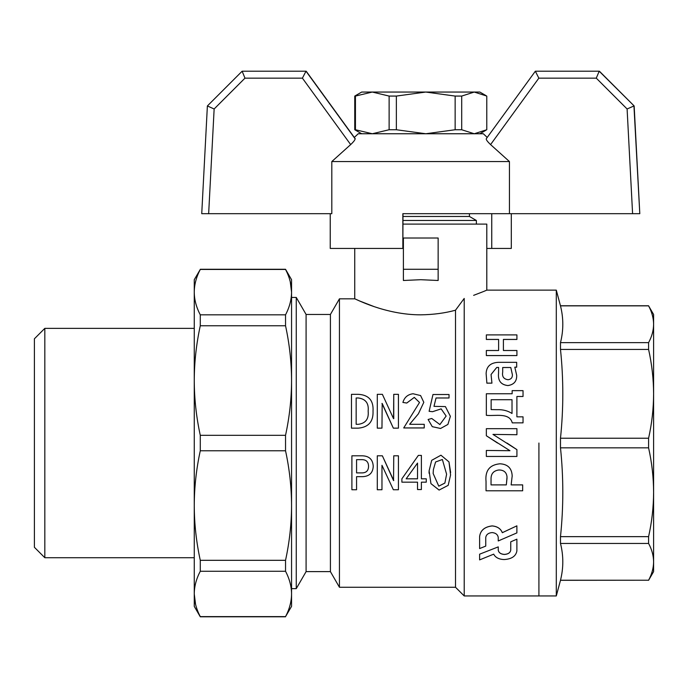 <?xml version="1.0" encoding="UTF-8"?>
<svg xmlns="http://www.w3.org/2000/svg" width="688" height="688" viewBox="0 0 688 688"><rect width="100%" height="100%" fill="white"/><g stroke="black" fill="none" stroke-linecap="round" stroke-linejoin="round"><path stroke-width="1.03" d="M446.607 474.23L444.887 483.036L438.772 486.149L433.156 473.499L438.772 486.167L444.887 483.062L446.607 474.23L442.375 459.507L435.581 461.983L433.38 469.612L433.156 473.507M450.64 472.527L448.98 461.897L440.948 455.207L431.703 460.315L429.114 470.79L431.703 460.324L440.948 455.215L448.98 461.906L450.58 474.935L448.18 485.35L439.09 490.071L430.937 483.63L429.114 470.807L429.063 473.258M516.92 449.651L492.961 434.403L516.92 434.721L516.92 428.667L486.347 428.667L486.347 435.762L509.971 450.709L486.347 450.459L486.347 456.454L516.92 456.454L516.92 449.651L506.97 443.038M402.979 224.107L486.794 224.107L486.794 290.138L483.612 291.488M420.772 279.706L438.144 280.489L438.144 269.283L403.392 269.283L403.392 280.489L420.772 279.706M420.772 314.829C384.91 314.923 354.294 298.222 354.741 298.824C354.311 298.214 384.893 314.923 420.772 314.829C433.431 314.648 445.016 313.109 455.516 310.202L464.211 298.446C493.967 287.782 493.967 287.782 464.211 298.446L462.646 300.561M483.157 291.669L473.636 295.341M455.516 310.202L455.516 587.26L339.442 587.26L330.412 571.616L330.412 314.459L306.091 314.459L296.261 297.431L291.557 297.431M330.412 571.616L306.091 571.616L306.091 314.459M339.442 587.26L339.442 298.824L330.412 314.459M306.091 571.616L296.261 588.644L296.261 297.431M455.516 587.26L464.211 595.946L464.211 298.446M373.025 411.114C373.464 421.538 368.587 427.214 358.396 428.151L351.482 428.151L351.482 394.327L358.396 394.327C368.794 394.972 373.67 400.562 373.025 411.097L373.025 411.114M377.291 428.151L381.969 428.142L377.291 428.151L377.291 394.327L382.373 394.327L393.553 418.674L393.751 394.353M381.969 403.417L393.347 428.142L398.429 428.142L393.347 428.151L382.175 403.443L381.969 428.142M419.517 402.489L414.288 397.406L406.763 403.048L402.901 402.446C404.398 397.337 407.778 394.439 413.058 393.751L420.6 395.566L423.808 402.317L418.399 413.823L409.618 424.307L424.238 424.307L424.238 427.945L403.71 427.945L419.517 402.471L414.288 397.389L406.763 403.03L402.901 402.446M449.032 397.982L436.029 397.982L433.99 406.359L445.411 406.591L450.373 416.317L447.914 424.419L440.561 428.478L432.279 426.663L428.099 419.482L431.754 418.476L439.89 424.565L446.142 416.059L441.146 408.87L432.571 411.708L429.114 411.312L432.976 394.516L449.032 394.516L449.032 397.999L436.029 397.999L433.99 406.376M450.373 416.335L447.905 424.436L440.561 428.486L432.279 426.672L428.099 419.482M373.851 306.513L359.265 300.837M486.347 355.567L516.92 355.567L486.347 355.601L486.347 350.502L498.611 350.502L498.611 339.459L486.347 339.459L486.347 334.901L516.92 334.901L516.92 339.459L503.41 339.459L503.41 350.502L503.41 339.416L516.92 339.416M491.051 374.521L496.71 367.444L498.619 367.444L498.551 373.292C497.802 380.731 500.933 384.824 507.942 385.572C513.996 384.644 516.912 381.204 516.679 375.27L514.805 367.16L516.679 367.203L516.679 362.327L498.37 362.327C490.51 362.722 486.425 366.463 486.124 373.558L486.872 383.139L491.946 383.139L491.051 374.521L496.71 367.478L498.619 367.478M486.124 373.558L486.872 383.164L491.946 383.139M486.347 415.311L486.347 415.32C494.861 416.343 509.49 412.215 512.259 422.862L523.035 422.853L523.035 416.833L516.894 416.833L516.894 396.486L523.035 396.486L523.035 390.646L512.147 390.646L512.139 393.76L486.347 393.76L486.347 415.311C494.861 416.326 509.49 412.198 512.259 422.853L523.035 422.845M538.919 443.038L538.919 595.946L538.919 443.038M509.971 450.7L486.347 450.459M512.19 476.191C511.932 468.33 507.847 464.194 499.952 463.789L499.565 463.832C489.478 464.925 484.971 470.841 486.038 481.591L486.038 490.785L522.665 490.785L522.674 484.894L511.132 484.894L512.19 475.933M522.674 484.894L511.132 484.877M516.886 525.838L502.326 532.667C500.692 528.616 497.295 526.363 492.135 525.907C484.567 526.827 480.396 530.379 479.613 536.563L479.613 548.568L485.754 546.1L485.754 537.448C486.27 534.507 488.42 532.882 492.212 532.572C495.799 532.994 497.802 534.636 498.241 537.491L498.241 540.957L516.886 532.899L516.886 525.838L502.326 532.71C500.692 528.659 497.295 526.406 492.135 525.942C484.567 526.87 480.396 530.422 479.613 536.606M485.754 546.057L485.754 537.448M498.258 546.883L479.613 554.184L498.258 546.883M510.745 550.151C510.229 552.756 508.079 554.175 504.295 554.416C500.709 554.089 498.697 552.653 498.258 550.108M516.886 539.177L510.745 541.817L516.886 539.177M401.887 478.814L418.347 455.404L421.391 455.404L418.347 455.404L401.887 478.814M421.391 478.814L426.268 478.814L421.391 478.831L421.391 455.404M421.391 489.529L421.391 482.168L426.268 482.168L426.268 478.831M417.53 489.529L417.53 482.168L401.887 482.168L401.887 478.831M381.969 489.744L381.969 465.294L381.969 489.718L377.291 489.744L377.291 455.809L382.373 455.809L393.751 480.585M393.553 480.585L393.751 455.809L398.429 455.809L398.429 489.744L393.347 489.744L381.969 465.294M356.565 476.664L356.565 489.744L356.565 476.664L362.456 476.664C369.293 476.423 372.887 472.966 373.231 466.301L373.231 466.292C372.87 459.567 369.275 456.075 362.456 455.809L362.456 455.809C369.275 456.075 372.87 459.575 373.231 466.301M351.895 455.809L362.456 455.809L351.895 455.809L351.895 489.744L356.565 489.744M438.144 269.283L438.144 238.014L403.392 238.014L403.392 269.283M373.025 411.097C373.464 421.529 368.587 427.205 358.396 428.142L351.482 428.142M356.16 424.307L356.16 397.982L358.396 397.982C365.698 398.98 368.957 403.357 368.149 411.097C368.957 418.88 365.698 423.283 358.396 424.307L356.16 424.307L356.16 397.999L358.396 397.982M368.149 411.114C368.949 403.357 365.698 398.988 358.396 397.999M393.751 418.674L393.751 394.327L398.429 394.327L398.429 428.142M423.808 402.317L418.381 413.832L409.609 424.307M424.238 427.945L403.71 427.945M446.142 416.059L441.146 408.853L432.571 411.699L429.114 411.304M356.565 472.897L356.565 459.653L361.243 459.653C366.025 459.472 368.467 461.691 368.553 466.301C368.458 470.893 366.025 473.086 361.243 472.897L356.565 472.897M361.243 472.897L356.565 472.88L356.565 459.653M361.243 472.88C366.025 473.077 368.458 470.876 368.553 466.292M377.291 455.809L382.373 455.809L393.553 480.602M393.751 455.809L398.429 455.809M417.53 482.168L417.53 489.546L421.391 489.546L421.391 482.168M406.152 478.831L417.53 478.831L417.53 463.084L406.152 478.831M406.161 478.814L417.53 478.814L417.53 463.084M516.894 416.833L516.894 396.469L523.035 396.469M491.137 409.584L491.137 399.694L512.018 399.694L512.018 413.479L512.018 399.711L491.137 399.711L491.137 409.584L497.003 409.687C502.73 409.455 507.735 410.71 512.018 413.479M498.551 373.257C497.802 380.705 500.933 384.798 507.942 385.547C513.996 384.618 516.912 381.178 516.679 375.244L516.679 375.244M514.805 367.16L516.679 367.168M502.696 372.148C501.922 376.568 503.711 379.105 508.071 379.733C511.003 379.329 512.448 377.686 512.414 374.814L510.797 367.512L502.696 367.512L502.696 372.148L502.696 367.547L510.797 367.512M512.414 374.84L510.797 367.547M512.19 476.208C511.932 468.339 507.847 464.202 499.952 463.798L499.565 463.841C489.478 464.933 484.971 470.859 486.038 481.609L486.038 490.785M491.051 479.416L491.034 484.894L506.325 484.894L507.022 477.008C506.626 472.647 504.209 470.308 499.78 470.007L498.645 470.007C493.356 470.824 490.828 473.963 491.051 479.416M491.034 484.877L506.325 484.894M506.325 484.877L507.039 477.971M492.961 434.403L516.92 434.713M486.347 435.762L497.527 443.038M516.92 355.567L516.92 350.502L503.41 350.502M486.347 339.416L498.611 339.416L498.611 350.502M479.613 554.184L479.613 559.886L493.7 554.15C495.386 557.486 498.809 559.292 503.977 559.559C511.571 559.129 515.871 556.257 516.886 550.959L516.886 539.22M504.295 554.416L504.295 554.468C508.079 554.227 510.229 552.808 510.745 550.194L510.745 541.817M504.295 554.468C500.709 554.141 498.697 552.705 498.258 550.159L498.258 546.926M486.794 290.138L556.3 290.138L556.3 595.946L560.488 580.311L648.586 580.225C651.88 574.119 653.548 567.987 653.6 561.829L653.6 571.616L648.586 580.311M556.3 290.138L560.488 305.859C563.575 318.123 563.575 330.378 560.488 342.641L560.488 349.435C563.575 379.036 563.575 408.638 560.488 438.239L560.488 447.845C563.575 477.446 563.575 507.047 560.488 536.649L648.586 536.649C651.88 521.917 653.548 507.116 653.6 492.247C653.548 477.395 651.88 462.594 648.586 447.845L560.488 447.845M560.488 438.239L648.586 438.239C651.88 423.507 653.548 408.706 653.6 393.837L653.6 561.829C653.548 555.68 651.88 549.549 648.586 543.443L560.488 543.443C563.575 555.698 563.575 567.961 560.488 580.225L648.586 580.225M648.586 438.239L648.586 447.845M560.488 342.641L648.586 342.641C651.88 336.535 653.548 330.412 653.6 324.246L653.6 314.459L648.586 305.859C651.88 311.956 653.548 318.088 653.6 324.246C653.548 318.097 651.88 311.965 648.586 305.859L560.488 305.859M648.586 536.649L648.586 543.443M653.6 324.246L653.6 393.837C653.548 378.985 651.88 364.184 648.586 349.435L560.488 349.435M648.586 342.641L648.586 349.435M560.488 536.649L560.488 543.443M285.537 616.62L291.557 606.369L291.557 593.933C291.497 586.357 289.493 578.797 285.537 571.255L200.277 571.255C196.321 578.78 194.308 586.348 194.257 593.933C194.308 601.518 196.321 609.078 200.277 616.62L285.537 616.62C289.493 609.095 291.497 601.527 291.557 593.933L291.557 505.542C291.497 487.242 289.493 468.984 285.537 450.778L200.277 450.778C196.321 468.958 194.308 487.216 194.257 505.542C194.308 523.852 196.321 542.101 200.277 560.316L285.537 560.316C289.493 542.127 291.497 523.878 291.557 505.542L291.557 380.533C291.497 362.232 289.493 343.974 285.537 325.768L200.277 325.768C196.321 343.948 194.308 362.206 194.257 380.533L194.257 279.706L200.277 269.455C196.321 276.989 194.308 284.548 194.257 292.142C194.308 299.727 196.321 307.287 200.277 314.829L285.537 314.829C289.493 307.295 291.497 299.736 291.557 292.142C291.497 284.565 289.493 276.997 285.537 269.455L200.277 269.455M285.537 450.778L285.537 435.306C289.493 417.126 291.497 398.868 291.557 380.533L291.557 279.706L285.537 269.283L200.277 269.283M200.277 450.778L200.277 435.306L285.537 435.306M200.277 325.768L200.277 314.829M285.537 616.792L200.277 616.792L194.257 606.369L194.257 380.533C194.308 398.842 196.321 417.1 200.277 435.306M200.277 571.255L200.277 560.316M195.564 604.391L194.257 593.933M285.537 325.768L285.537 314.829M285.537 571.255L285.537 560.316M290.25 281.693L291.557 292.142M44.823 557.719L44.823 328.365L34.4 338.788L34.4 547.295L44.823 557.719L194.257 557.719M487.224 137.437L483.32 133.756L358.216 133.756L354.251 137.488M490.578 144.592C487.474 141.642 486.038 139.698 486.261 138.752L535.341 71.208L538.842 78.157L490.578 144.592L509.447 161.56L331.805 161.56L350.674 144.592L302.41 78.157L305.988 71.208L354.311 137.437L306.194 71.208M486.261 138.761L535.341 71.208L599.403 71.208L634.155 105.952L599.403 71.208M509.447 161.56L509.447 213.684L402.858 213.684L402.858 248.437L402.979 213.684M486.794 248.437L511.304 248.437L511.304 213.684M491.748 213.684L491.748 248.437M402.858 248.437L330.231 248.437L330.231 213.684M302.41 78.157L244.971 78.157L214.14 108.988L208.653 213.684L331.805 213.684L331.805 161.56M244.971 78.157L242.133 71.208L305.988 71.208L355.068 138.752C353.916 137.075 353.976 137.075 355.275 138.752M355.068 138.752C355.249 139.69 353.778 141.633 350.674 144.592M509.447 213.684L632.59 213.684L627.103 108.988L596.281 78.157L538.842 78.157M596.281 78.157L599.196 71.208L634.155 105.952L639.797 213.684L634.155 105.952M627.103 108.988L633.949 105.952L639.797 213.684L632.883 213.684M639.591 213.684L632.59 213.684M305.988 71.208L242.339 71.208M208.653 213.684L201.739 213.684L207.38 105.952L242.133 71.208L207.38 105.952L214.14 108.988M461.7 129.74L474.238 133.756L486.777 129.74L486.777 96.071L474.238 92.054L461.7 96.071L461.7 129.74L455.138 129.74L455.138 96.071L425.752 92.054L396.365 96.071L396.365 129.74L425.752 133.756L455.138 129.74M396.365 129.74L389.124 129.74L389.124 96.071L372.277 92.054L355.438 96.071L355.438 129.74L372.277 133.756L389.124 129.74M355.438 129.74L354.759 129.74L354.759 96.071L361.69 92.054L479.846 92.054L486.038 95.632M361.69 133.756L354.759 129.74M461.7 96.071L455.138 96.071M396.365 96.071L389.124 96.071M355.438 96.071L354.759 96.071M402.979 220.478L476.371 220.478L476.371 224.107M402.979 216.462L469.422 216.462L476.371 220.478M354.741 248.437L354.741 298.824L339.442 298.824M556.3 595.946L464.211 595.946M296.261 588.644L291.557 588.644M560.488 305.773L648.586 305.773M44.823 328.365L194.257 328.365M201.739 213.684L207.38 105.952M479.846 133.756L486.038 130.178M469.422 216.462L469.422 213.684"/></g></svg>
